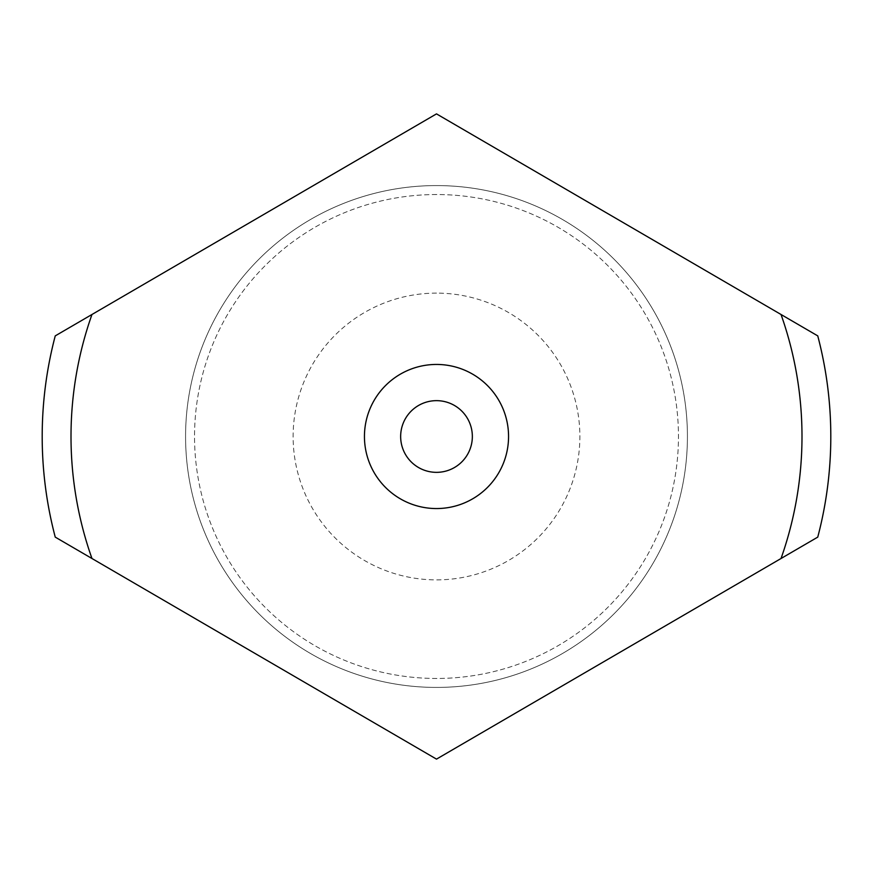 <?xml version="1.0" encoding="UTF-8"?>
<svg xmlns="http://www.w3.org/2000/svg" width="873" height="873" viewBox="0 0 873 873"><rect width="100%" height="100%" fill="white"/><g stroke="black" fill="none" stroke-linecap="round" stroke-linejoin="round"><path stroke-width="0.65" stroke-dasharray="4.37 3.27" d="M436.5 400.652A35.848 35.848 0 0 0 400.652 436.5A35.848 35.848 0 0 0 436.5 472.348A35.848 35.848 0 0 0 472.348 436.5A35.848 35.848 0 0 0 436.5 400.652A35.848 35.848 0 0 0 400.652 436.5A35.848 35.848 0 0 0 436.5 472.348A35.848 35.848 0 0 0 472.348 436.5A35.848 35.848 0 0 0 436.5 400.652A35.848 35.848 0 0 0 400.652 436.5A35.848 35.848 0 0 0 436.5 472.348A35.848 35.848 0 0 0 472.348 436.5A35.848 35.848 0 0 0 436.5 400.652M436.5 194.537A241.963 241.963 0 0 0 194.537 436.5A241.963 241.963 0 0 0 436.5 678.463A241.963 241.963 0 0 0 678.463 436.5A241.963 241.963 0 0 0 436.5 194.537A241.963 241.963 0 0 0 194.537 436.5A241.963 241.963 0 0 0 436.5 678.463A241.963 241.963 0 0 0 678.463 436.5A241.963 241.963 0 0 0 436.5 194.537M436.5 185.578A250.922 250.922 0 0 0 185.578 436.5A250.922 250.922 0 0 0 436.5 687.422A250.922 250.922 0 0 0 687.422 436.5A250.922 250.922 0 0 0 436.5 185.578A250.922 250.922 0 0 0 185.578 436.5A250.922 250.922 0 0 0 436.5 687.422A250.922 250.922 0 0 0 687.422 436.5A250.922 250.922 0 0 0 436.5 185.578M436.5 293.121A143.379 143.379 0 0 0 293.121 436.5A143.379 143.379 0 0 0 436.5 579.879A143.379 143.379 0 0 0 579.879 436.5A143.379 143.379 0 0 0 436.5 293.121M436.5 508.555A72.055 72.055 0 0 0 508.555 436.5A72.055 72.055 0 0 0 436.5 364.445A72.055 72.055 0 0 0 364.445 436.5A72.055 72.055 0 0 0 436.5 508.555M55.25 335.876L436.5 113.883L817.75 335.876A394.312 394.312 0 0 1 817.75 537.124L436.5 759.117L55.25 537.124A394.312 394.312 0 0 1 55.25 335.876"/><path stroke-width="1.31" d="M436.5 472.348A35.848 35.848 0 0 0 472.348 436.5A35.848 35.848 0 0 0 436.5 400.652A35.848 35.848 0 0 0 400.652 436.5A35.848 35.848 0 0 0 436.5 472.348M436.5 508.555A72.055 72.055 0 0 0 508.555 436.5A72.055 72.055 0 0 0 436.5 364.445A72.055 72.055 0 0 0 364.445 436.5A72.055 72.055 0 0 0 436.5 508.555M91.971 314.487L55.25 335.876A394.312 394.312 0 0 0 55.25 537.124L436.5 759.117L817.75 537.124A394.312 394.312 0 0 0 817.75 335.876L436.5 113.883L91.971 314.487A365.492 365.492 0 0 0 91.971 558.513M781.029 558.513A365.492 365.492 0 0 0 781.029 314.487"/></g></svg>
